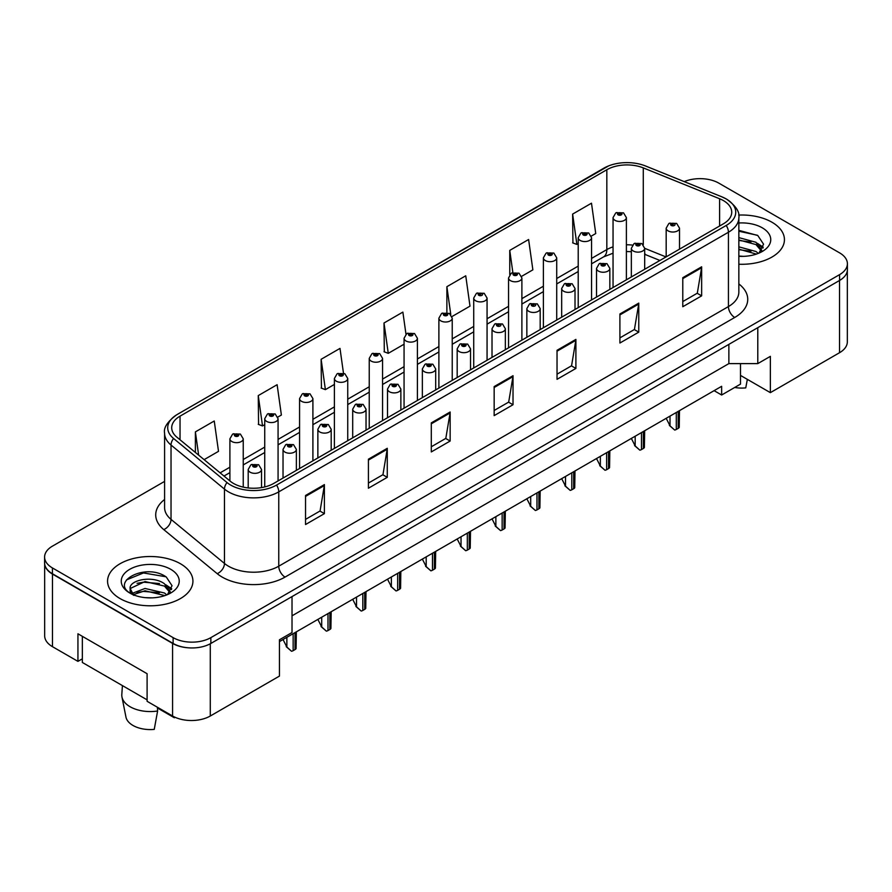 <?xml version="1.0" encoding="UTF-8"?>
<svg xmlns="http://www.w3.org/2000/svg" width="892" height="892" viewBox="0 0 892 892"><rect width="100%" height="100%" fill="white"/><g stroke="black" fill="none" stroke-linecap="round" stroke-linejoin="round"><path stroke-width="1.34" d="M740.494 363.613L740.494 375.409L770.365 392.647L839.528 352.719A26.671 15.398 0 0 0 847.333 341.826L847.333 270.611M44.667 563.911L44.667 635.784A26.671 15.398 0 0 0 52.472 646.678L77.939 661.373L77.939 633.788L147.102 673.716L147.102 701.302L172.569 716.008A26.671 15.398 0 0 0 210.289 716.008L279.452 676.08L279.452 639.776L292.018 632.517L292.018 596.581M77.939 661.373L82.343 658.831M279.452 641.593L721.639 386.303L721.639 395.011L714.091 390.651M292.018 615.814L728.864 363.613L728.864 344.368M728.864 363.613L757.787 363.613L757.787 327.676M44.801 564.725A26.671 15.398 0 0 0 52.472 574.08L172.569 643.411A26.671 15.398 0 0 0 188.758 647.837M757.787 363.613L770.365 356.354L770.365 392.647M740.494 375.409L740.494 384.118L721.639 395.011M771.937 222.22A42.682 24.642 0 0 0 738.643 215.072A42.682 24.642 0 0 1 771.937 222.22A42.682 24.642 0 0 1 784.436 239.647A42.682 24.642 0 0 0 771.937 222.22M180.418 563.733A42.682 24.642 0 0 0 133.911 558.392A42.682 24.642 0 0 0 107.564 581.149A42.682 24.642 0 0 0 120.063 598.577A42.682 24.642 0 0 0 166.581 603.917A42.682 24.642 0 0 0 192.928 581.149A42.682 24.642 0 0 0 180.418 563.733A42.682 24.642 0 0 0 133.911 558.392A42.682 24.642 0 0 0 107.564 581.149A42.682 24.642 0 0 0 120.063 598.577A42.682 24.642 0 0 0 166.581 603.917A42.682 24.642 0 0 0 192.928 581.149A42.682 24.642 0 0 0 180.418 563.733M723.401 200.589A28.455 16.424 180 0 1 731.73 212.207A28.455 16.424 180 0 1 723.401 223.814L273.733 483.431A28.455 16.424 180 0 1 230.303 481.245L176.861 437.169A28.455 16.424 180 0 1 171.71 427.747A28.455 16.424 180 0 1 180.039 416.14L606.828 169.736A28.455 16.424 180 0 1 643.277 167.886L719.599 198.749A28.455 16.424 180 0 1 723.401 200.589M726.222 198.949A32.458 18.732 0 0 0 721.896 196.853L645.563 166.001A32.458 18.732 0 0 0 645.206 165.856A32.458 18.732 0 0 0 608.701 165.856A32.458 18.732 0 0 0 604.007 168.097L177.218 414.501A32.458 18.732 0 0 0 173.583 438.496L227.025 482.561A32.458 18.732 0 0 0 276.553 485.07L726.222 225.453A32.458 18.732 0 0 0 726.222 198.949M164.596 481.39L52.416 546.16A26.671 15.398 0 0 0 44.6 557.054L44.6 562.863A26.671 15.398 0 0 0 52.416 573.746L173.126 643.444A26.671 15.398 0 0 0 210.858 643.444L839.584 280.445A26.671 15.398 0 0 0 847.4 269.562L847.4 263.753A26.671 15.398 0 0 0 839.584 252.86L718.874 183.161A26.671 15.398 0 0 0 684.242 181.633M305.543 495.484L305.543 524.529L324.398 513.636L324.398 484.601L305.543 495.484M305.543 519.378L320.072 510.982L324.331 485.56A7.114 4.103 -120 0 0 324.398 484.601M319.938 511.06L324.398 513.636M368.418 459.19L368.418 488.225L387.273 477.332L387.273 448.297L368.418 459.19M368.418 483.074L382.947 474.689L387.195 449.256A7.114 4.103 -120 0 0 387.273 448.297M382.813 474.756L387.273 477.332M431.293 422.886L431.293 451.932L450.148 441.038L450.148 411.993L431.293 422.886M431.293 446.769L445.81 438.385L450.07 412.963A7.114 4.103 -120 0 0 450.148 411.993M445.688 438.463L450.148 441.038M682.781 277.691L682.781 306.725L701.647 295.843L701.647 266.797L682.781 277.691M682.781 301.574L697.31 293.189L701.569 267.767A7.114 4.103 -120 0 0 701.647 266.797M697.176 293.267L701.647 295.843M619.907 313.984L619.907 343.03L638.772 332.136L638.772 303.102L619.907 313.984M619.907 337.878L634.435 329.483L638.694 304.06A7.114 4.103 -120 0 0 638.772 303.102M634.312 329.561L638.772 332.136M557.032 350.288L557.032 379.323L575.898 368.441L575.898 339.395L557.032 350.288M557.032 374.172L571.56 365.787L575.819 340.365A7.114 4.103 -120 0 0 575.898 339.395M571.438 365.865L575.898 368.441M494.157 386.582L494.157 415.627L513.023 404.734L513.023 375.699L494.157 386.582M494.157 410.476L508.685 402.091L512.945 376.658A7.114 4.103 -120 0 0 513.023 375.699M508.563 402.158L513.023 404.734M738.844 264.233A42.682 24.642 0 0 0 784.436 239.647A42.682 24.642 0 0 1 738.844 264.233M44.6 557.054A26.671 15.398 0 0 0 52.416 567.936L173.126 637.635A26.671 15.398 0 0 0 210.858 637.635L839.584 274.636A26.671 15.398 0 0 0 847.4 263.753M277.813 417.099L281.381 415.036L277.122 384.697L258.256 395.591L258.569 424.458M204.112 459.648L218.507 451.341L214.247 421.002L195.381 431.884L195.381 452.456M451.976 316.548L469.995 306.146L465.747 275.795L446.881 286.689L446.881 312.535M521.642 276.33L532.87 269.841L528.61 239.502L509.756 250.396L509.756 274.602M591.296 236.112L595.744 233.548L591.485 203.198L572.631 214.091L572.932 242.959M343.465 373.124L339.997 348.404L321.131 359.286L321.432 388.154M405.972 334.199L402.872 312.1L384.006 322.993L384.307 351.849M384.006 322.993L388.265 353.332L404.065 344.212M388.265 353.332L384.006 351.738M446.881 286.689L450.783 314.542M509.756 250.396L512.867 272.562M572.631 214.091L576.89 244.43L578.217 243.661M576.89 244.43L572.631 242.847M321.131 359.286L325.39 389.637L334.4 384.43M325.39 389.637L321.131 388.042M258.256 395.591L262.516 425.93L264.734 424.659M262.516 425.93L258.256 424.336M195.381 431.884L198.648 455.143M679.514 249.158L679.514 228.174A6.668 3.847 180 0 1 675.4 231.73A6.668 3.847 180 0 1 668.13 230.894A6.668 3.847 180 0 1 666.179 228.174L668.833 223.546A4.449 2.676 57.8 0 1 671.208 223.68A2.219 1.282 0 0 0 671.275 225.453A2.219 1.282 0 0 0 674.419 225.453A2.219 1.282 0 0 0 674.419 223.636A2.219 1.282 0 0 0 671.341 223.602L673.471 224.182L672.222 224.907L672.245 224.171M671.341 223.602A4.449 2.453 -117.9 0 0 669.268 223.301A4.449 2.453 -117.9 0 0 669.067 223.424M672.189 224.895L671.208 223.68M672.222 224.907L672.189 224.193M679.492 410.632L679.225 427.435A4.449 2.564 180 0 1 678.188 428.372L676.303 429.453A4.449 2.564 180 0 1 674.687 430.055L670.015 425.83L670.015 416.096M666.179 418.315L670.015 425.83M669.39 425.462L674.687 430.055M626.385 279.832L626.385 217.615A6.668 3.847 180 0 1 622.27 221.171A6.668 3.847 180 0 1 615.001 220.335A6.668 3.847 180 0 1 613.049 217.615L615.714 212.987A4.449 2.676 57.8 0 1 618.078 213.11A2.219 1.282 0 0 0 618.145 214.894A2.219 1.282 0 0 0 621.289 214.894A2.219 1.282 0 0 0 621.289 213.076A2.219 1.282 0 0 0 618.212 213.032L620.609 213.98L619.093 214.348L619.115 213.601M618.212 213.032A4.449 2.453 -117.9 0 0 616.138 212.731A4.449 2.453 -117.9 0 0 615.937 212.865M619.059 214.325L618.078 213.11M619.093 214.348L619.059 213.634M666.023 256.941L644.682 248.322A6.668 3.847 180 0 1 640.567 251.845A6.668 3.847 180 0 1 633.298 251.009A6.668 3.847 180 0 1 631.346 248.288L634.011 243.661A4.449 2.676 57.8 0 1 636.375 243.784A2.219 1.282 0 0 0 636.442 245.568A2.219 1.282 0 0 0 639.586 245.568A2.219 1.282 0 0 0 639.586 243.75A2.219 1.282 0 0 0 636.509 243.706L638.906 244.653L637.39 245.021L637.412 244.274M636.509 243.706A4.449 2.453 -117.9 0 0 634.435 243.405A4.449 2.453 -117.9 0 0 634.234 243.538M637.356 244.999L636.375 243.784M637.39 245.021L637.356 244.308M644.66 430.736L644.392 447.539A4.449 2.564 180 0 1 643.355 448.475L641.471 449.568A4.449 2.564 180 0 1 639.854 450.17L635.182 445.944L635.182 436.21M631.346 438.429L635.182 445.944M634.558 445.576L639.854 450.17M609.849 289.376L609.849 268.392A6.668 3.847 180 0 1 605.735 271.949A6.668 3.847 180 0 1 598.465 271.112A6.668 3.847 180 0 1 596.514 268.392L599.179 263.764A4.449 2.676 57.8 0 1 601.543 263.898A2.219 1.282 0 0 0 601.609 265.671A2.219 1.282 0 0 0 604.754 265.671A2.219 1.282 0 0 0 604.754 263.854A2.219 1.282 0 0 0 601.676 263.82L604.074 264.768L602.557 265.125L601.543 263.898M602.579 265.147L602.579 264.389M601.676 263.82A4.449 2.453 -117.9 0 0 599.602 263.519A4.449 2.453 -117.9 0 0 599.402 263.642M602.524 265.114L602.524 264.422M609.827 450.85L609.559 467.653A4.449 2.564 180 0 1 608.522 468.59L606.638 469.683A4.449 2.564 180 0 1 605.021 470.274L600.349 466.048L600.349 456.325M596.514 458.533L600.349 466.048M599.725 465.691L605.021 470.274M575.017 309.479L575.017 288.506A6.668 3.847 180 0 1 570.902 292.063A6.668 3.847 180 0 1 563.633 291.227A6.668 3.847 180 0 1 561.681 288.506L564.346 283.879A4.449 2.676 57.8 0 1 566.71 284.013A2.219 1.282 0 0 0 566.777 285.786A2.219 1.282 0 0 0 569.921 285.786A2.219 1.282 0 0 0 569.921 283.968A2.219 1.282 0 0 0 566.855 283.924L569.241 284.871L567.725 285.239L566.71 284.013M567.747 285.25L567.747 284.492M566.855 283.924A4.449 2.453 -117.9 0 0 564.77 283.634A4.449 2.453 -117.9 0 0 564.58 283.756M567.725 285.239L567.691 284.526M574.994 470.954L574.727 487.768A4.449 2.564 180 0 1 573.701 488.704L571.805 489.786A4.449 2.564 180 0 1 570.189 490.388L565.517 486.162L565.517 476.428M561.681 478.647L565.517 486.162M564.892 485.794L570.189 490.388M540.184 329.594L540.184 308.61A6.668 3.847 180 0 1 536.07 312.167A6.668 3.847 180 0 1 528.8 311.341A6.668 3.847 180 0 1 526.849 308.61L529.514 303.982A4.449 2.676 57.8 0 1 531.877 304.116A2.219 1.282 0 0 0 531.944 305.889A2.219 1.282 0 0 0 535.088 305.889A2.219 1.282 0 0 0 535.088 304.072A2.219 1.282 0 0 0 532.022 304.038L534.152 304.618L532.892 305.343L532.914 304.607M532.022 304.038A4.449 2.453 -117.9 0 0 529.937 303.737A4.449 2.453 -117.9 0 0 529.748 303.86M532.87 305.332L531.877 304.116M532.892 305.343L532.87 304.64M540.162 491.068L539.894 507.871A4.449 2.564 180 0 1 538.868 508.808L536.973 509.901A4.449 2.564 180 0 1 535.356 510.492L530.695 506.266L530.695 496.543M526.849 498.751L530.695 506.266M530.06 505.909L535.356 510.492M738.844 256.06L743.672 256.35M738.844 246.839L755.97 251.499L758.323 253.384M738.844 249.147L756.394 254.097M738.844 237.618L755.97 242.278L761.746 250.251M738.844 239.926L755.97 244.586L761.289 250.853M738.844 256.305A28.99 16.736 0 0 0 762.259 251.477A28.99 16.736 0 0 0 762.259 227.806A28.99 16.736 0 0 0 738.844 222.989M759.014 253.094L763.552 244.185L757.799 235.521L738.844 230.337M738.844 231.229L757.408 235.265M738.844 240.45L750.986 242.044M759.761 245.779L762.916 248.11M738.844 249.671L750.986 251.265M757.353 243.293L763.229 247.229M734.696 387.474A24.452 14.116 0 0 0 745.757 387.886L747.351 379.356M122.416 685.602L121.814 694.489A28.455 16.424 0 0 0 121.97 696.998L125.95 717.068A24.452 14.116 0 0 0 132.953 725.441A24.452 14.116 0 0 0 154.249 729.388L157.605 711.002L157.405 707.256M121.97 696.998A28.455 16.424 0 0 0 130.12 706.754A28.455 16.424 0 0 0 157.605 711.002M145.385 597.651L152.164 597.852M132.094 593.403L145.039 588.464L164.463 593.002L166.804 594.886M133.287 594.641L145.039 590.772L164.886 595.6M130.143 588.53L133.465 594.808M130.176 589.099C128.102 580.179 152.577 574.905 164.463 583.781L170.227 591.764M130.265 589.712L130.823 588.218L145.039 581.551L164.463 586.089L169.781 592.355M167.506 594.607L172.033 585.687L166.291 577.035C145.976 562.417 109.783 581.662 130.678 593.492L131.704 594.128M170.74 569.319A28.99 16.736 0 0 0 129.741 569.319A28.99 16.736 0 0 0 129.741 592.99A28.99 16.736 0 0 0 170.74 592.99A28.99 16.736 0 0 0 170.74 569.319M157.449 708.003L174.364 717.77A24.452 14.116 0 0 0 174.542 717.068L174.542 717.045M174.509 717.023L174.364 717.77M133.911 595.399C130.845 593.559 129.619 591.586 130.221 589.456M126.441 579.934L143.456 572.954L165.901 576.767M137.067 583.335L143.456 582.175L159.478 583.546M168.242 587.293L171.409 589.612M137.067 592.556L143.456 591.396L159.478 592.767M165.834 584.806L171.71 588.731M147.102 699.852L82.343 662.466L82.343 636.331M591.552 299.935L591.552 237.718A6.668 3.847 180 0 1 587.438 241.275A6.668 3.847 180 0 1 580.168 240.439A6.668 3.847 180 0 1 578.217 237.718L580.882 233.091A4.449 2.676 57.8 0 1 583.245 233.225A2.219 1.282 0 0 0 583.312 234.997A2.219 1.282 0 0 0 586.457 234.997A2.219 1.282 0 0 0 586.457 233.18A2.219 1.282 0 0 0 583.39 233.147L585.776 234.094L584.26 234.451L583.245 233.225M584.282 234.473L584.282 233.715M583.39 233.147A4.449 2.453 -117.9 0 0 581.305 232.845A4.449 2.453 -117.9 0 0 581.116 232.968M584.227 234.44L584.227 233.749M556.72 320.05L556.72 257.833A6.668 3.847 180 0 1 552.605 261.389A6.668 3.847 180 0 1 545.335 260.553A6.668 3.847 180 0 1 543.384 257.833L546.049 253.205A4.449 2.676 57.8 0 1 548.413 253.339A2.219 1.282 0 0 0 548.48 255.112A2.219 1.282 0 0 0 551.624 255.112A2.219 1.282 0 0 0 551.624 253.295A2.219 1.282 0 0 0 548.558 253.25L550.944 254.198L549.427 254.566L548.413 253.339M549.45 254.577L549.45 253.819M548.558 253.25A4.449 2.453 -117.9 0 0 546.473 252.96A4.449 2.453 -117.9 0 0 546.283 253.083M549.427 254.566L549.405 253.852M521.887 340.153L521.887 277.936A6.668 3.847 180 0 1 517.773 281.504A6.668 3.847 180 0 1 510.503 280.668A6.668 3.847 180 0 1 508.552 277.936L511.216 273.309A4.449 2.676 57.8 0 1 513.58 273.443A2.219 1.282 0 0 0 513.647 275.215A2.219 1.282 0 0 0 516.791 275.215A2.219 1.282 0 0 0 516.791 273.409A2.219 1.282 0 0 0 513.725 273.365L516.111 274.312L514.595 274.669L513.58 273.443M514.628 274.691L514.628 273.933M513.725 273.365A4.449 2.453 -117.9 0 0 511.64 273.063A4.449 2.453 -117.9 0 0 511.45 273.186M514.595 274.669L514.572 273.967M505.351 349.709L505.351 328.724A6.668 3.847 180 0 1 501.237 332.281A6.668 3.847 180 0 1 493.967 331.445A6.668 3.847 180 0 1 492.016 328.724L494.681 324.097A4.449 2.676 57.8 0 1 497.045 324.231A2.219 1.282 0 0 0 497.112 326.004A2.219 1.282 0 0 0 500.256 326.004A2.219 1.282 0 0 0 500.256 324.186A2.219 1.282 0 0 0 497.19 324.153L499.319 324.733L498.059 325.457L498.082 324.721M497.19 324.153A4.449 2.453 -117.9 0 0 495.105 323.852A4.449 2.453 -117.9 0 0 494.915 323.974M498.037 325.446L497.045 324.231M498.059 325.457L498.037 324.744M505.329 511.183L505.062 527.986A4.449 2.564 180 0 1 504.036 528.923L502.151 530.004A4.449 2.564 180 0 1 500.523 530.606L495.863 526.38L495.863 516.646M492.016 518.865L495.863 526.38M495.227 526.012L500.523 530.606M470.53 369.812L470.53 348.839A6.668 3.847 180 0 1 466.404 352.396A6.668 3.847 180 0 1 459.146 351.56A6.668 3.847 180 0 1 457.183 348.839L459.848 344.2A4.449 2.676 57.8 0 1 462.212 344.334A2.219 1.282 0 0 0 462.279 346.107A2.219 1.282 0 0 0 465.423 346.107A2.219 1.282 0 0 0 465.423 344.301A2.219 1.282 0 0 0 462.357 344.256L464.743 345.204L463.227 345.572L462.212 344.334M463.26 345.583L463.26 344.825M462.357 344.256A4.449 2.453 -117.9 0 0 460.272 343.955A4.449 2.453 -117.9 0 0 460.082 344.089M463.204 345.55L463.204 344.858M470.508 531.286L470.229 548.089A4.449 2.564 180 0 1 469.203 549.026L467.319 550.119A4.449 2.564 180 0 1 465.691 550.721L461.03 546.484L461.03 536.761M457.183 538.98L461.03 546.484M460.395 546.127L465.691 550.721M435.697 389.927L435.697 368.942A6.668 3.847 180 0 1 431.572 372.499A6.668 3.847 180 0 1 424.313 371.663A6.668 3.847 180 0 1 422.351 368.942L425.016 364.315A4.449 2.676 57.8 0 1 427.391 364.449A2.219 1.282 0 0 0 427.458 366.222A2.219 1.282 0 0 0 430.591 366.222A2.219 1.282 0 0 0 430.591 364.404A2.219 1.282 0 0 0 427.524 364.371L429.911 365.319L428.394 365.675L427.391 364.449M428.428 365.698L428.428 364.94M427.524 364.371A4.449 2.453 -117.9 0 0 425.439 364.07A4.449 2.453 -117.9 0 0 425.25 364.192M428.394 365.675L428.372 364.973M435.675 551.401L435.407 568.204A4.449 2.564 180 0 1 434.371 569.141L432.486 570.233A4.449 2.564 180 0 1 430.858 570.824L426.198 566.598L426.198 556.864M422.351 559.083L426.198 566.598M425.562 566.242L430.858 570.824M487.065 360.268L487.065 298.051A6.668 3.847 180 0 1 482.94 301.608A6.668 3.847 180 0 1 475.681 300.771A6.668 3.847 180 0 1 473.719 298.051L476.384 293.423A4.449 2.676 57.8 0 1 478.748 293.557A2.219 1.282 0 0 0 478.814 295.33A2.219 1.282 0 0 0 481.959 295.33A2.219 1.282 0 0 0 481.959 293.513A2.219 1.282 0 0 0 478.892 293.479L481.022 294.059L479.762 294.784L479.796 294.048M478.892 293.479A4.449 2.453 -117.9 0 0 476.807 293.178A4.449 2.453 -117.9 0 0 476.618 293.301M479.74 294.773L478.748 293.557M479.762 294.784L479.74 294.07M452.233 380.371L452.233 318.165A6.668 3.847 180 0 1 448.107 321.722A6.668 3.847 180 0 1 440.849 320.886A6.668 3.847 180 0 1 438.886 318.165L441.551 313.538A4.449 2.676 57.8 0 1 443.926 313.661A2.219 1.282 0 0 0 443.993 315.433A2.219 1.282 0 0 0 447.126 315.433A2.219 1.282 0 0 0 447.126 313.627A2.219 1.282 0 0 0 444.06 313.583L446.446 314.53L444.93 314.898L443.926 313.661M444.963 314.909L444.963 314.151M444.06 313.583A4.449 2.453 -117.9 0 0 441.975 313.282A4.449 2.453 -117.9 0 0 441.785 313.415M444.907 314.876L444.907 314.185M417.4 400.486L417.4 338.269A6.668 3.847 180 0 1 413.275 341.826A6.668 3.847 180 0 1 406.016 340.989A6.668 3.847 180 0 1 404.065 338.269L406.719 333.641A4.449 2.676 57.8 0 1 409.093 333.775A2.219 1.282 0 0 0 409.16 335.548A2.219 1.282 0 0 0 412.305 335.548A2.219 1.282 0 0 0 412.305 333.731A2.219 1.282 0 0 0 409.227 333.697L411.613 334.645L410.097 335.002L409.093 333.775M410.13 335.024L410.13 334.266M409.227 333.697A4.449 2.453 -117.9 0 0 407.142 333.396A4.449 2.453 -117.9 0 0 406.953 333.519M410.097 335.002L410.075 334.299M400.865 410.03L400.865 389.057A6.668 3.847 180 0 1 396.739 392.614A6.668 3.847 180 0 1 389.481 391.778A6.668 3.847 180 0 1 387.518 389.057L390.183 384.43A4.449 2.676 57.8 0 1 392.558 384.552A2.219 1.282 0 0 0 392.625 386.336A2.219 1.282 0 0 0 395.769 386.336A2.219 1.282 0 0 0 395.769 384.519A2.219 1.282 0 0 0 392.692 384.474L395.078 385.422L393.562 385.79L392.558 384.552M393.595 385.801L393.595 385.043M392.692 384.474A4.449 2.453 -117.9 0 0 390.607 384.173A4.449 2.453 -117.9 0 0 390.417 384.307M393.562 385.79L393.539 385.076M400.842 571.504L400.575 588.307A4.449 2.564 180 0 1 399.538 589.244L397.654 590.337A4.449 2.564 180 0 1 396.026 590.939L391.365 586.713L391.365 576.979M387.529 579.198L391.365 586.713M390.741 586.345L396.026 590.939M366.032 430.145L366.032 409.16A6.668 3.847 180 0 1 361.918 412.717A6.668 3.847 180 0 1 354.648 411.892A6.668 3.847 180 0 1 352.697 409.16L355.351 404.533A4.449 2.676 57.8 0 1 357.725 404.667A2.219 1.282 0 0 0 357.792 406.44A2.219 1.282 0 0 0 360.937 406.44A2.219 1.282 0 0 0 360.937 404.622A2.219 1.282 0 0 0 357.859 404.589L359.989 405.169L358.729 405.893L358.762 405.158M357.859 404.589A4.449 2.453 -117.9 0 0 355.774 404.288A4.449 2.453 -117.9 0 0 355.585 404.41M358.707 405.882L357.725 404.667M358.729 405.893L358.707 405.191M366.01 591.619L365.742 608.422A4.449 2.564 180 0 1 364.705 609.359L362.821 610.451A4.449 2.564 180 0 1 361.193 611.042L356.532 606.816L356.532 597.094M352.697 599.301L356.532 606.816M355.908 606.46L361.193 611.042M331.2 450.248L331.2 429.275A6.668 3.847 180 0 1 327.085 432.832A6.668 3.847 180 0 1 319.815 431.996A6.668 3.847 180 0 1 317.864 429.275L320.518 424.648A4.449 2.676 57.8 0 1 322.893 424.782A2.219 1.282 0 0 0 322.96 426.554A2.219 1.282 0 0 0 326.104 426.554A2.219 1.282 0 0 0 326.104 424.737A2.219 1.282 0 0 0 323.027 424.703L325.413 425.64L323.896 426.008L322.893 424.782M323.93 426.019L323.93 425.261M323.027 424.703A4.449 2.453 -117.9 0 0 320.953 424.402A4.449 2.453 -117.9 0 0 320.752 424.525M323.874 425.986L323.874 425.294M331.177 611.734L330.91 628.537A4.449 2.564 180 0 1 329.873 629.473L327.988 630.555A4.449 2.564 180 0 1 326.361 631.157L321.7 626.931L321.7 617.197M317.864 619.416L321.7 626.931M321.075 626.563L326.361 631.157M296.367 470.363L296.367 449.39A6.668 3.847 180 0 1 292.253 452.946A6.668 3.847 180 0 1 284.983 452.11A6.668 3.847 180 0 1 283.032 449.39L285.685 444.751A4.449 2.676 57.8 0 1 288.06 444.885A2.219 1.282 0 0 0 288.127 446.658A2.219 1.282 0 0 0 291.271 446.658A2.219 1.282 0 0 0 291.271 444.852A2.219 1.282 0 0 0 288.194 444.807L290.591 445.755L289.064 446.123L288.06 444.885M289.097 446.134L289.097 445.376M288.194 444.807A4.449 2.453 -117.9 0 0 286.12 444.506A4.449 2.453 -117.9 0 0 285.919 444.64M289.064 446.123L289.041 445.409M296.345 631.837L296.077 648.64A4.449 2.564 180 0 1 295.04 649.577L293.156 650.669A4.449 2.564 180 0 1 291.528 651.26L286.867 647.034L286.867 637.312M283.032 639.531L286.867 647.034M286.243 646.678L291.528 651.26M261.534 487.589L261.534 469.493A6.668 3.847 180 0 1 257.42 473.05A6.668 3.847 180 0 1 250.15 472.214A6.668 3.847 180 0 1 248.199 469.493L250.853 464.866A4.449 2.676 57.8 0 1 253.228 465A2.219 1.282 0 0 0 253.295 466.772A2.219 1.282 0 0 0 256.439 466.772A2.219 1.282 0 0 0 256.439 464.955A2.219 1.282 0 0 0 253.361 464.922L255.759 465.869L254.231 466.226L253.228 465M254.265 466.237L254.265 465.49M253.361 464.922A4.449 2.453 -117.9 0 0 251.288 464.62A4.449 2.453 -117.9 0 0 251.087 464.743M254.231 466.226L254.209 465.512M382.568 420.6L382.568 358.383A6.668 3.847 180 0 1 378.453 361.94A6.668 3.847 180 0 1 371.183 361.104A6.668 3.847 180 0 1 369.232 358.383L371.886 353.756A4.449 2.676 57.8 0 1 374.261 353.879A2.219 1.282 0 0 0 374.328 355.663A2.219 1.282 0 0 0 377.472 355.663A2.219 1.282 0 0 0 377.472 353.845A2.219 1.282 0 0 0 374.395 353.801L376.781 354.748L375.264 355.116L374.261 353.879M375.298 355.127L375.298 354.369M374.395 353.801A4.449 2.453 -117.9 0 0 372.321 353.511A4.449 2.453 -117.9 0 0 372.12 353.633M375.242 355.094L375.242 354.403M347.735 440.704L347.735 378.487A6.668 3.847 180 0 1 343.621 382.044A6.668 3.847 180 0 1 336.351 381.218A6.668 3.847 180 0 1 334.4 378.487L337.053 373.86A4.449 2.676 57.8 0 1 339.428 373.993A2.219 1.282 0 0 0 339.495 375.766A2.219 1.282 0 0 0 342.639 375.766A2.219 1.282 0 0 0 342.639 373.949A2.219 1.282 0 0 0 339.562 373.915L341.948 374.863L340.432 375.22L339.428 373.993M340.465 375.242L340.465 374.484M339.562 373.915A4.449 2.453 -117.9 0 0 337.488 373.614A4.449 2.453 -117.9 0 0 337.288 373.737M340.432 375.22L340.41 374.517M312.902 460.818L312.902 398.601A6.668 3.847 180 0 1 308.788 402.158A6.668 3.847 180 0 1 301.518 401.322A6.668 3.847 180 0 1 299.567 398.601L302.221 393.974A4.449 2.676 57.8 0 1 304.596 394.108A2.219 1.282 0 0 0 304.663 395.881A2.219 1.282 0 0 0 307.807 395.881A2.219 1.282 0 0 0 307.807 394.063A2.219 1.282 0 0 0 304.73 394.03L307.127 394.966L305.599 395.334L305.633 394.587M304.73 394.03A4.449 2.453 -117.9 0 0 302.656 393.729A4.449 2.453 -117.9 0 0 302.455 393.851M305.577 395.323L304.596 394.108M305.599 395.334L305.577 394.621M278.07 480.922L278.07 418.716A6.668 3.847 180 0 1 273.955 422.273A6.668 3.847 180 0 1 266.686 421.437A6.668 3.847 180 0 1 264.734 418.716L267.388 414.078A4.449 2.676 57.8 0 1 269.763 414.211A2.219 1.282 0 0 0 269.83 415.984A2.219 1.282 0 0 0 272.974 415.984A2.219 1.282 0 0 0 272.974 414.178A2.219 1.282 0 0 0 269.897 414.133L272.294 415.081L270.767 415.449L270.8 414.702M269.897 414.133A4.449 2.453 -117.9 0 0 267.823 413.832A4.449 2.453 -117.9 0 0 267.622 413.966M270.744 415.427L269.763 414.211M270.767 415.449L270.744 414.735M243.237 487.11L243.237 438.819A6.668 3.847 180 0 1 239.123 442.376A6.668 3.847 180 0 1 231.853 441.54A6.668 3.847 180 0 1 229.902 438.819L232.556 434.192A4.449 2.676 57.8 0 1 234.93 434.326A2.219 1.282 0 0 0 234.997 436.099A2.219 1.282 0 0 0 238.142 436.099A2.219 1.282 0 0 0 238.142 434.281A2.219 1.282 0 0 0 235.064 434.248L237.462 435.196L235.945 435.552L234.93 434.326M235.967 435.575L235.967 434.817M235.064 434.248A4.449 2.453 -117.9 0 0 232.99 433.947A4.449 2.453 -117.9 0 0 232.79 434.07M235.912 435.541L235.912 434.839M172.569 716.008L172.569 643.411M210.289 716.008L210.289 643.756M52.472 646.678L52.472 574.08M839.528 352.719L839.528 280.478M738.844 283.924A44.455 25.667 180 0 1 734.718 317.474L285.05 577.091A8.887 5.129 60 0 1 278.761 566.197L728.429 306.58A35.569 20.538 0 0 0 738.844 292.063L738.844 217.715A35.569 20.538 180 0 1 728.429 232.243A8.887 5.129 -120 0 0 726.222 225.453M285.05 577.091A44.455 25.667 180 0 1 222.175 577.091A44.455 25.667 180 0 1 217.191 573.656L163.749 529.592A44.455 25.667 180 0 1 164.596 499.475M228.464 566.197A35.569 20.538 0 0 0 278.761 566.197L278.761 491.86A35.569 20.538 180 0 1 224.472 489.117L171.03 445.041A35.569 20.538 180 0 1 164.596 433.267L164.596 507.615A35.569 20.538 0 0 0 171.03 519.389L224.472 563.454A35.569 20.538 0 0 0 228.464 566.197M738.844 217.715C739.959 212.04 735.867 205.851 726.59 199.128L721.907 196.864A8.887 4.159 112 0 0 721.907 196.864A8.887 4.159 112 0 0 721.896 196.853L645.585 166.001A8.887 4.159 112 0 0 645.585 166.001A8.887 4.159 112 0 0 645.563 166.001L645.585 166.001M603.315 168.499A8.887 5.129 60 0 1 603.639 168.276A8.887 5.129 60 0 1 604.007 168.097M177.218 414.501A8.887 5.129 -120 0 0 176.85 414.68C167.495 421.526 163.403 427.714 164.596 433.267M173.583 438.496A8.887 5.943 129.5 0 0 171.03 445.041L171.03 519.389A8.887 5.943 -50.5 0 1 163.749 529.592M227.025 482.561A8.887 5.943 129.5 0 0 224.472 489.117L224.472 563.454A8.887 5.943 -50.5 0 1 217.191 573.656M276.553 485.07A8.887 5.129 60 0 1 278.761 491.86L728.429 232.243L728.429 306.58A8.887 5.129 60 0 0 734.718 317.474M210.858 637.635L210.858 643.444M173.126 637.635L173.126 643.444M839.584 274.636L839.584 280.445M52.416 567.936L52.416 573.746M180.039 416.14L180.039 439.801M719.599 198.749L719.599 226.01M643.277 167.886L643.277 244.698M632.428 245.088A28.455 16.424 0 0 0 626.385 244.787M613.049 246.872A28.455 16.424 0 0 0 606.828 249.593L591.552 258.412M606.828 169.736L606.828 249.593A16 9.243 60 0 1 603.516 256.918L591.552 263.82M578.217 266.106L556.72 278.516M543.384 286.22L521.887 298.63M508.552 306.335L487.065 318.745M473.719 326.439L452.233 338.848M438.886 346.553L417.4 358.963M404.065 366.657L382.568 379.067M369.232 386.771L347.735 399.181M334.4 406.886L312.902 419.296M299.567 426.989L278.07 439.399M264.734 447.104L243.237 459.514M229.902 467.207L220.123 472.849M659.924 260.464L646.455 255.023A16 7.493 -68 0 1 644.682 253.551M494.157 387.507L512.945 376.658M557.032 351.203L575.819 340.365M619.907 314.909L638.694 304.06M682.781 278.605L701.569 267.767M431.293 423.812L450.07 412.963M368.418 460.105L387.195 449.256M305.543 496.409L324.331 485.56M678.188 428.372L678.188 411.379M676.303 429.453L676.303 412.472M643.355 448.475L643.355 431.494M641.471 449.568L641.471 432.575M608.522 468.59L608.522 451.597M606.638 469.683L606.638 452.69M573.701 488.704L573.701 471.712M571.805 489.786L571.805 472.805M538.868 508.808L538.868 491.815M536.973 509.901L536.973 492.908M504.036 528.923L504.036 511.93M502.151 530.004L502.151 513.023M469.203 549.026L469.203 532.045M467.319 550.119L467.319 533.126M434.371 569.141L434.371 552.148M432.486 570.233L432.486 553.241M399.538 589.244L399.538 572.263M397.654 590.337L397.654 573.344M364.705 609.359L364.705 592.366M362.821 610.451L362.821 593.459M329.873 629.473L329.873 612.481M327.988 630.555L327.988 613.573M295.04 649.577L295.04 632.595M293.156 650.669L293.156 633.677M608.701 165.856L176.85 414.68M646.455 255.023L644.682 254.354M631.346 251.7L626.385 251.544M613.049 253.205L603.516 256.918M578.217 271.525L556.72 283.935M543.384 291.639L521.887 304.038M508.552 311.743L487.065 324.153M473.719 331.857L452.233 344.267M438.886 351.961L417.4 364.371M404.065 372.075L382.568 384.485M369.232 392.179L347.735 404.589M334.4 412.294L312.902 424.703M299.567 432.408L278.07 444.818M264.734 452.512L243.237 464.922M229.902 472.626L223.992 476.038M679.514 228.174L676.638 223.413L669.268 223.301M666.179 256.851L666.179 228.174M626.385 217.615L623.519 212.853L616.138 212.731M613.049 287.525L613.049 217.615M644.682 269.261L644.682 248.288L641.805 243.527L634.435 243.405M631.346 276.966L631.346 248.288M609.849 268.392L606.973 263.642L599.602 263.519M596.514 297.069L596.514 268.392M575.017 288.506L572.151 283.745L564.77 283.634M561.681 317.184L561.681 288.506M540.184 308.61L537.318 303.86L529.937 303.737M526.849 337.299L526.849 308.61M591.552 237.718L588.687 232.968L581.305 232.845M578.217 307.64L578.217 237.718M556.72 257.833L553.854 253.072L546.473 252.96M543.384 327.743L543.384 257.833M521.887 277.936L519.021 273.186L511.64 273.063M508.552 347.858L508.552 277.936M505.351 328.724L502.486 323.963L495.105 323.852M492.016 357.402L492.016 328.724M470.53 348.839L467.653 344.078L460.272 343.955M457.183 377.517L457.183 348.839M435.697 368.942L432.821 364.181L425.439 364.07M422.351 397.62L422.351 368.942M487.065 298.051L484.189 293.29L476.807 293.178M473.719 367.961L473.719 298.051M452.233 318.165L449.356 313.404L441.975 313.282M438.886 388.076L438.886 318.165M417.4 338.269L414.524 333.519L407.142 333.396M404.065 408.19L404.065 338.269M400.865 389.057L397.988 384.296L390.607 384.173M387.518 417.735L387.518 389.057M366.032 409.16L363.155 404.41L355.774 404.288M352.697 437.838L352.697 409.16M331.2 429.275L328.323 424.514L320.953 424.402M317.864 457.953L317.864 429.275M296.367 449.39L293.49 444.629L286.12 444.506M283.032 478.067L283.032 449.39M261.534 469.493L258.658 464.732L251.288 464.62M248.199 487.946L248.199 469.493M382.568 358.383L379.691 353.622L372.321 353.511M369.232 428.294L369.232 358.383M347.735 378.487L344.858 373.737L337.488 373.614M334.4 448.408L334.4 378.487M312.902 398.601L310.026 393.84L302.656 393.729M299.567 468.512L299.567 398.601M278.07 418.716L275.193 413.955L267.823 413.832M264.734 486.932L264.734 418.716M243.237 438.819L240.361 434.058L232.99 433.947M229.902 480.911L229.902 438.819"/></g></svg>
